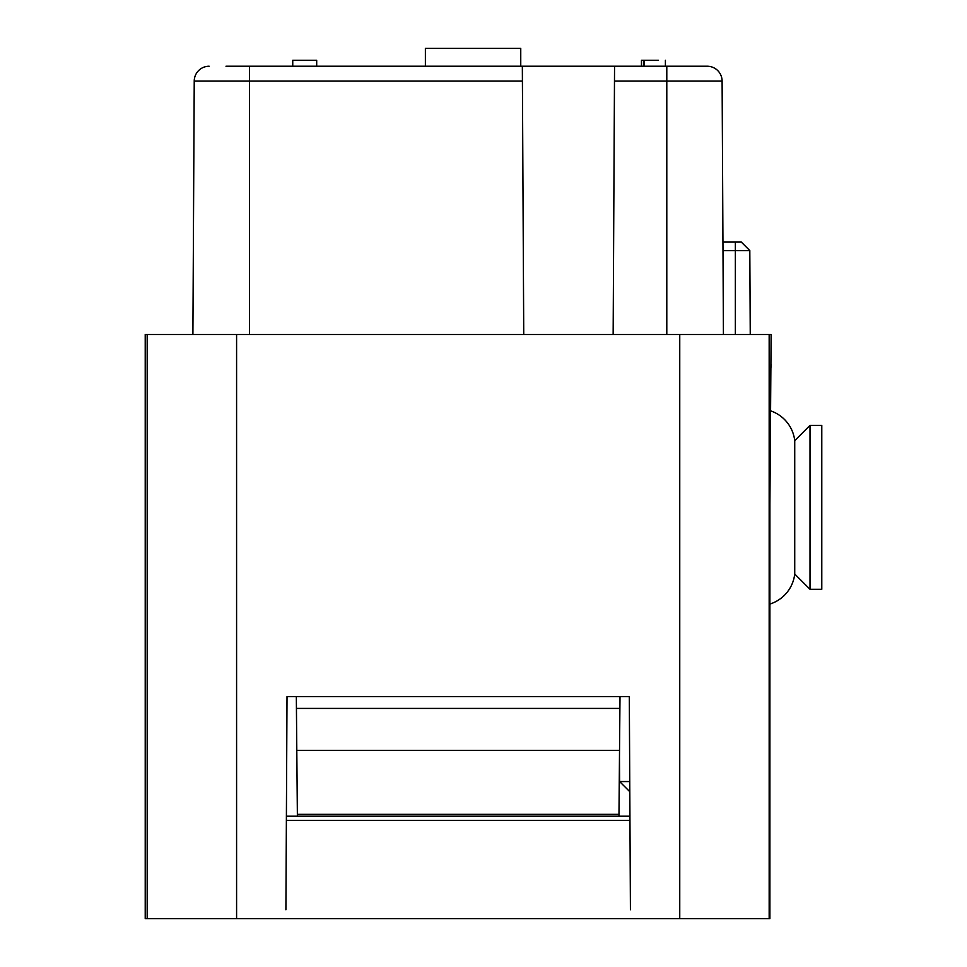 <?xml version="1.0" encoding="UTF-8"?>
<svg xmlns="http://www.w3.org/2000/svg" width="967" height="967" viewBox="0 0 967 967"><rect width="100%" height="100%" fill="white"/><g stroke="black" fill="none" stroke-linecap="round" stroke-linejoin="round"><path stroke-width="1.45" d="M707.034 66.227L225.988 66.227M620.004 696.603L619.895 708.412L296.434 708.412L296.337 696.603L287.018 696.603L286.401 816.208L629.94 816.208L629.807 791.695L619.605 781.554L629.759 781.554M630.424 909.754L629.94 817.586L629.952 820.342L286.377 820.342L286.389 818.275L285.906 909.754M619.605 781.554L619.472 756.738M520.754 66.227L520.754 48.35L425.383 48.35L425.383 66.227M209.138 66.227A14.904 14.904 0 0 0 194.234 81.059A14.904 14.904 0 0 1 209.138 66.227A14.904 14.904 0 0 0 194.234 81.059L192.904 334.473M522.337 66.227L523.739 334.473M614.553 66.227L613.151 334.473M707.203 66.227A14.904 14.904 0 0 1 722.107 81.071L723.425 334.473M722.107 81.131L722.941 242.076L735.355 242.076L735.355 250.586L722.99 250.586M735.355 334.473L735.355 250.586L749.812 250.586L750.247 334.473M741.314 242.076L735.355 242.076L741.314 242.076L749.812 250.586M810.008 589.302L821.781 589.302L821.781 425.383L810.008 425.383L794.729 440.662L794.729 574.035L810.008 589.302L810.008 425.383M794.729 574.035A35.767 35.767 0 0 1 769.901 604.061L769.901 918.65L145.219 918.65L145.219 334.473L147.177 334.473L147.177 918.65M770.3 400.604L770.216 410.733A35.767 35.767 0 0 1 794.729 440.662M769.901 918.65L769.901 504.363L771.122 334.473L147.177 334.473M771.122 364.281L770.784 370.01M629.952 820.342L629.312 696.603L287.018 696.603L286.377 820.342M619.895 708.412L619.533 750.344L296.796 750.344L296.434 708.412M619.533 750.344L618.977 814.335L297.365 814.335L296.796 750.344M297.377 816.208L297.365 814.335M618.977 814.335L618.953 816.208M658.503 60.268L641.459 60.268L641.459 66.227L641.459 60.268L644.276 60.268L644.276 66.227M643.502 60.268L643.502 66.227M316.692 66.227L316.692 60.268L292.747 60.268L292.747 66.227M249.534 66.227L249.534 81.059L194.234 81.059M522.41 81.059L249.534 81.059L249.534 334.473M666.795 66.227L666.795 81.059L614.48 81.059M722.107 81.059L666.795 81.059L666.795 334.473M679.753 918.65L679.753 334.473M769.164 334.473L769.164 918.65M236.589 334.473L236.589 918.65M665.405 60.268L665.405 66.227"/></g></svg>

